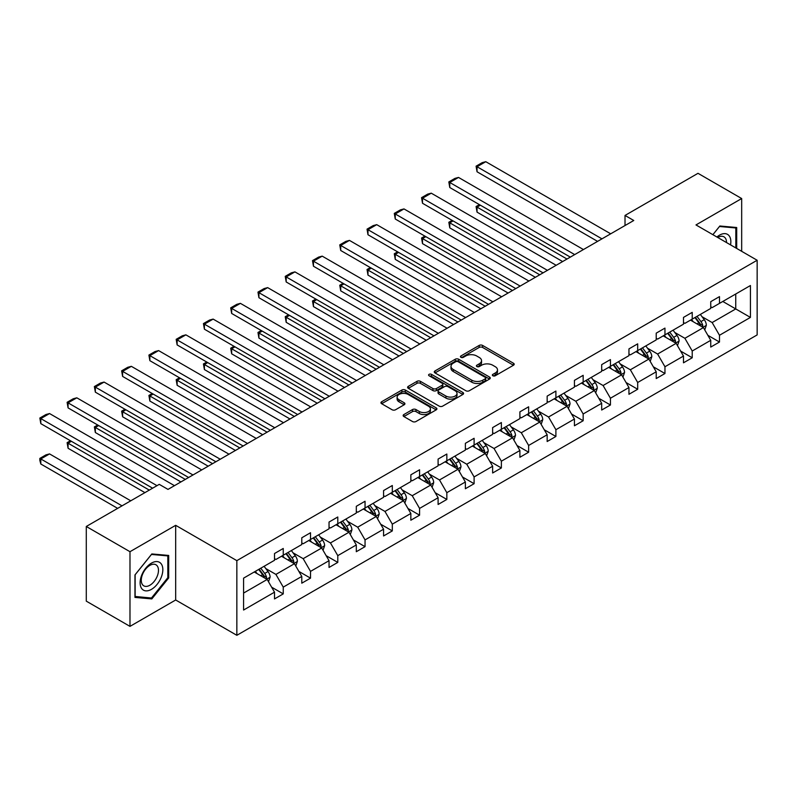 <?xml version="1.0" encoding="UTF-8"?>
<svg xmlns="http://www.w3.org/2000/svg" width="797" height="797" viewBox="0 0 797 797"><rect width="100%" height="100%" fill="white"/><g stroke="black" fill="none" stroke-linecap="round" stroke-linejoin="round"><path stroke-width="1.2" d="M492.855 375.756A1.694 0.976 0 0 0 495.256 375.756L513.487 365.235A2.431 1.405 0 0 0 514.195 364.249A2.431 1.405 0 0 0 513.487 363.253L482.603 345.43A2.431 1.405 0 0 0 479.176 345.43L460.945 355.95A1.694 0.976 0 0 0 460.447 356.648A1.694 0.976 0 0 0 460.945 357.335A1.694 0.976 0 0 0 463.346 357.335L465.707 355.98A7.761 4.483 0 0 1 476.686 355.98L479.256 357.464A7.761 4.483 0 0 1 481.537 360.633A7.761 4.483 0 0 1 479.256 363.801L476.905 365.165A1.694 0.976 0 0 0 476.407 365.853A1.694 0.976 0 0 0 476.905 366.55A1.694 0.976 0 0 0 479.306 366.55L481.667 365.185A7.761 4.483 0 0 1 492.646 365.185L495.216 366.67A7.761 4.483 0 0 1 497.487 369.838A7.761 4.483 0 0 1 495.216 373.016L492.855 374.371A1.694 0.976 0 0 0 492.357 375.068A1.694 0.976 0 0 0 492.855 375.756L492.855 374.371M403.86 414.56A2.431 1.405 0 0 0 403.152 415.546A2.431 1.405 0 0 0 403.86 416.542L412.527 421.543A2.431 1.405 0 0 0 415.954 421.543L436.198 409.857A2.431 1.405 0 0 0 436.915 408.861A2.431 1.405 0 0 0 436.198 407.875L405.324 390.042A2.431 1.405 0 0 0 401.887 390.042L381.653 401.738A2.431 1.405 0 0 0 380.936 402.724A2.431 1.405 0 0 0 381.653 403.71L392.114 409.758A2.431 1.405 0 0 0 395.541 409.758L404.209 404.756A2.431 1.405 0 0 0 404.916 403.76A2.431 1.405 0 0 0 404.209 402.774L399.018 399.775A6.486 3.746 0 0 1 397.115 397.125A6.486 3.746 0 0 1 401.12 393.668A6.486 3.746 0 0 1 408.194 394.475L428.527 406.211A6.486 3.746 0 0 1 430.43 408.861A6.486 3.746 0 0 1 426.415 412.328A6.486 3.746 0 0 1 419.352 411.511L415.954 409.558A2.431 1.405 0 0 0 412.527 409.558L403.86 414.56L403.86 416.542M175.679 525.323L129.981 551.703L86.285 526.478L86.285 601.147L129.981 626.372L175.679 599.992L236.848 635.309L236.848 560.64L175.679 525.323L175.679 599.992M741.678 251.314L741.678 198.543L695.98 224.933L757.15 260.25L236.848 560.64M741.678 198.543L697.993 173.318L625.017 215.449L625.017 225.531M86.285 526.478L159.251 484.357L167.998 489.398L633.764 220.49L625.017 215.449M465.876 390.739A2.431 1.405 0 0 0 469.313 390.739L489.557 379.053A2.431 1.405 0 0 0 490.265 378.067A2.431 1.405 0 0 0 489.557 377.071L458.673 359.248A2.431 1.405 0 0 0 455.246 359.248L435.003 370.934A2.431 1.405 0 0 0 434.285 371.92A2.431 1.405 0 0 0 435.003 372.916L465.876 390.739M429.762 376.124A1.694 0.976 0 0 1 431.486 376.363L462.848 394.475L442.634 406.141A2.431 1.405 0 0 1 439.207 406.141L408.323 388.318L408.323 386.336A2.431 1.405 0 0 0 407.616 387.322A2.431 1.405 0 0 0 408.323 388.318M408.323 386.336L416.99 381.335A2.431 1.405 0 0 1 420.417 381.335L432.94 388.557A2.431 1.405 0 0 0 436.377 388.557L442.116 385.24A2.431 1.405 0 0 0 442.833 384.254A2.431 1.405 0 0 0 442.116 383.257L429.085 375.736A1.694 0.976 0 0 1 428.587 375.038A1.694 0.976 0 0 1 429.633 374.132A1.694 0.976 0 0 1 431.486 374.351L462.878 392.473A2.431 1.405 0 0 1 463.585 393.459A2.431 1.405 0 0 1 462.878 394.455L462.878 392.473M129.981 551.703L129.981 626.372M243.583 578.144L274.517 560.281L274.517 553.526L283.254 548.475L283.254 555.24L301.784 544.54L301.784 537.786L310.521 532.735L310.521 539.499L329.041 528.8L329.041 522.045L337.789 516.994L337.789 523.759L356.309 513.059L356.309 506.304L365.046 501.253L365.046 508.018L383.576 497.318L383.576 490.563L392.313 485.512L392.313 492.277L410.844 481.577L410.844 474.823L419.581 469.772L419.581 476.536L438.101 465.837L438.101 459.082L446.838 454.031L446.838 460.796L465.368 450.096L465.368 443.331L474.105 438.29L474.105 445.055L492.636 434.355L492.636 427.59L501.373 422.549L501.373 429.314L519.893 418.614L519.893 411.85L528.64 406.809L528.64 413.573L547.16 402.874L547.16 396.109L555.898 391.068L555.898 397.833L574.428 387.133L574.428 380.368L583.165 375.327L583.165 382.092L601.685 371.392L601.685 364.627L610.432 359.586L610.432 366.351L628.953 355.651L628.953 348.887L637.69 343.846L637.69 350.61L656.22 339.911L656.22 333.146L664.957 328.105L664.957 334.87L683.487 324.17L683.487 317.405L692.224 312.364L692.224 319.119L710.745 308.429L710.745 301.664L719.482 296.623L719.482 303.378L750.425 285.525L750.425 317.405L719.482 335.268L719.482 342.033L710.745 347.074L710.745 340.309L692.224 351.009L692.224 357.773L683.487 362.814L683.487 356.06L664.957 366.75L664.957 373.514L656.22 378.555L656.22 371.8L637.69 382.49L637.69 389.255L628.953 394.296L628.953 387.541L610.432 398.231L610.432 404.996L601.685 410.037L601.685 403.282L583.165 413.972L583.165 420.736L574.428 425.777L574.428 419.023L555.898 429.713L555.898 436.477L547.16 441.518L547.16 434.763L528.64 445.453L528.64 452.218L519.893 457.259L519.893 450.504L501.373 461.194L501.373 467.959L492.636 473L492.636 466.245L474.105 476.935L474.105 483.699L465.368 488.74L465.368 481.986L446.838 492.676L446.838 499.44L438.101 504.481L438.101 497.726L419.581 508.416L419.581 515.181L410.844 520.222L410.844 513.467L392.313 524.157L392.313 530.922L383.576 535.963L383.576 529.208L365.046 539.898L365.046 546.662L356.309 551.703L356.309 544.949L337.789 555.639L337.789 562.403L329.041 567.444L329.041 560.689L310.521 571.379L310.521 578.144L301.784 583.185L301.784 576.43L283.254 587.12L283.254 593.885L274.517 598.926L274.517 592.171L243.583 610.034L243.583 578.144M236.848 635.309L757.15 334.919L757.15 260.25M281.51 556.246L294.442 563.718L275.911 574.408L265.8 568.57M275.911 574.408L283.254 587.12M294.442 563.718L301.784 576.43M274.517 558.667L275.911 559.474L283.254 555.24M308.768 540.505L321.709 547.977L303.179 558.667L293.067 552.829M303.179 558.667L310.521 571.379M321.709 547.977L329.041 560.689M301.784 542.926L303.179 543.733L310.521 539.499M336.035 524.765L348.966 532.237L330.446 542.926L320.324 537.088M330.446 542.926L337.789 555.639M348.966 532.237L356.309 544.949M329.041 527.186L330.446 527.993L337.789 523.759M363.302 509.024L376.234 516.496L357.704 527.186L347.592 521.348M357.704 527.186L365.046 539.898M376.234 516.496L383.576 529.208M356.309 511.445L357.704 512.252L365.046 508.018M390.57 493.283L403.501 500.755L384.971 511.445L374.859 505.607M384.971 511.445L392.313 524.157M403.501 500.755L410.844 513.467M383.576 495.704L384.971 496.511L392.313 492.277M417.827 477.542L430.759 485.014L412.238 495.704L402.116 489.866M412.238 495.704L419.581 508.416M430.759 485.014L438.101 497.726M410.844 479.963L412.238 480.77L419.581 476.536M445.095 461.802L458.026 469.274L439.506 479.963L429.384 474.125M439.506 479.963L446.838 492.676M458.026 469.274L465.368 481.986M438.101 464.223L439.506 465.03L446.838 460.796M472.362 446.061L485.293 453.533L466.763 464.223L456.651 458.385M466.763 464.223L474.105 476.935M485.293 453.533L492.636 466.245M465.368 448.482L466.763 449.289L474.105 445.055M499.619 430.32L512.561 437.782L494.03 448.482L483.918 442.644M494.03 448.482L501.373 461.194M512.561 437.782L519.893 450.504M492.636 432.741L494.03 433.548L501.373 429.314M526.887 414.579L539.818 422.041L521.298 432.741L511.176 426.903M521.298 432.741L528.64 445.453M539.818 422.041L547.16 434.763M519.893 417L521.298 417.807L528.64 413.573M554.154 398.839L567.085 406.301L548.555 417L538.443 411.162M548.555 417L555.898 429.713M567.085 406.301L574.428 419.023M547.16 401.26L548.555 402.067L555.898 397.833M581.412 383.098L594.353 390.56L575.823 401.26L565.711 395.422M575.823 401.26L583.165 413.972M594.353 390.56L601.685 403.282M574.428 385.519L575.823 386.326L583.165 382.092M608.679 367.357L621.61 374.819L603.09 385.519L592.968 379.681M603.09 385.519L610.432 398.231M621.61 374.819L628.953 387.541M601.685 369.778L603.09 370.585L610.432 366.351M635.946 351.616L648.878 359.078L630.357 369.778L620.235 363.94M630.357 369.778L637.69 382.49M648.878 359.078L656.22 371.8M628.953 354.037L630.357 354.844L637.69 350.61M663.214 335.876L676.145 343.338L657.615 354.037L647.503 348.199M657.615 354.037L664.957 366.75M676.145 343.338L683.487 356.06M656.22 338.297L657.615 339.104L664.957 334.87M690.471 320.135L703.412 327.597L684.882 338.297L674.77 332.459M684.882 338.297L692.224 351.009M703.412 327.597L710.745 340.309M683.487 322.556L684.882 323.363L692.224 319.119M722.809 301.465L735.741 308.937L712.149 322.556L702.027 316.718M712.149 322.556L719.482 335.268M750.425 317.405L735.741 308.937L735.741 294.003L750.425 285.525M710.745 306.815L712.149 307.622L719.482 303.378M243.583 593.078L267.174 579.459L254.243 571.987M267.174 579.459L274.517 592.171M707.866 335.318L719.482 342.033M680.598 351.059L692.224 357.773M653.331 366.799L664.957 373.514M626.073 382.54L637.69 389.255M598.806 398.281L610.432 404.996M571.539 414.022L583.165 420.736M544.281 429.762L555.898 436.477M517.014 445.503L528.64 452.218M489.747 461.244L501.373 467.959M462.489 476.985L474.105 483.699M435.222 492.725L446.838 499.44M407.954 508.466L419.581 515.181M380.687 524.207L392.313 530.922M353.43 539.948L365.046 546.662M326.162 555.688L337.789 562.403M298.895 571.439L310.521 578.144M271.638 587.18L283.254 593.885M736.697 248.445L736.697 227.514L719.84 225.999L712.867 234.677M168.695 577.935L168.695 555.449L151.828 553.945L134.962 574.926L134.962 597.411L151.828 598.916L168.695 577.935L167.818 577.427M493.532 375.995L495.216 375.028A7.761 4.483 0 0 0 497.487 371.86L497.487 369.838M481.537 360.633L481.537 362.645A7.761 4.483 0 0 1 479.256 365.823L477.582 366.789M513.457 365.255L482.603 347.442A2.431 1.405 0 0 0 479.176 347.442L461.622 357.574M489.517 379.073L458.673 361.26A2.431 1.405 0 0 0 455.246 361.26L435.032 372.926M485.263 378.754A1.694 0.976 0 0 0 485.762 378.067A1.694 0.976 0 0 0 485.263 377.37L458.155 361.718A1.694 0.976 0 0 0 455.754 361.718L453.274 363.153A7.761 4.483 0 0 0 450.992 366.321A7.761 4.483 0 0 0 453.274 369.499L471.794 380.189A7.761 4.483 0 0 0 482.773 380.189L485.263 378.754L485.263 380.777A1.694 0.976 0 0 0 485.762 380.079L485.762 378.067M450.992 366.321L450.992 368.344A7.761 4.483 0 0 0 453.274 371.512L453.274 369.499M485.263 380.777L482.773 382.211A7.761 4.483 0 0 1 471.794 382.211L453.274 371.512M408.353 388.328L416.99 383.347L416.99 381.335M442.833 384.254L442.833 386.266A2.431 1.405 0 0 1 442.116 387.262L436.377 390.58A2.431 1.405 0 0 1 432.94 390.58L420.417 383.347A2.431 1.405 0 0 0 416.99 383.347M445.941 396.059A6.486 3.746 0 0 0 453.005 396.876A6.486 3.746 0 0 0 457.02 393.419A6.486 3.746 0 0 0 455.117 390.769L447.954 386.635A2.431 1.405 0 0 0 444.527 386.635L438.778 389.952A2.431 1.405 0 0 0 438.061 390.938A2.431 1.405 0 0 0 438.778 391.925L445.941 396.059L445.941 398.082A6.486 3.746 0 0 0 453.005 398.898A6.486 3.746 0 0 0 457.02 395.432L457.02 393.419M438.061 390.938L438.061 392.961A2.431 1.405 0 0 0 438.778 393.947L438.778 391.925M445.941 398.082L438.778 393.947M430.43 408.861L430.43 410.883A6.486 3.746 0 0 1 426.415 414.34A6.486 3.746 0 0 1 419.352 413.533L415.954 411.581A2.431 1.405 0 0 0 412.527 411.581L403.9 416.562M397.115 397.125L397.115 399.148A6.486 3.746 0 0 0 399.018 401.798L399.018 399.775M404.179 404.776L399.018 401.798M436.168 409.877L405.324 392.064A2.431 1.405 0 0 0 401.887 392.064L381.683 403.73L381.653 401.738M150.045 597.889L151.828 598.916M704.737 329.898L706.341 325.256A6.545 3.786 -120 0 0 704.249 319.677L700.334 314.446M693.29 321.759L691.587 319.487M566.996 259.035L477.044 207.1L477.044 212.141L562.632 261.555M702.436 327.039L702.805 325.535A6.545 3.786 -120 0 0 700.932 321.599L697.006 316.359M695.363 317.306L699.686 323.074A3.337 1.923 60 0 1 700.294 324.09L702.805 325.535M694.914 317.575L698.839 322.805A6.545 3.786 60 0 1 700.463 325.903M480.362 205.188L477.044 207.1L476.078 206.543L479.405 204.63M477.044 212.141L476.078 206.543M601.954 238.851L477.044 166.742L477.044 171.783L597.581 241.381M610.691 233.81L485.781 161.691L477.044 166.742L476.078 166.184L482.195 162.648L485.781 161.691M477.044 171.783L476.078 166.184M677.47 345.639L679.074 340.996A6.545 3.786 -120 0 0 676.992 335.417L673.067 330.187M666.023 337.5L664.329 335.228M539.728 274.776L449.777 222.841L449.777 227.882L535.365 277.296M675.179 342.78L675.547 341.275A6.545 3.786 -120 0 0 673.664 337.34L669.739 332.1M668.105 333.046L672.419 338.815A3.337 1.923 60 0 1 673.027 339.831L675.547 341.275M667.647 333.315L671.572 338.546A6.545 3.786 60 0 1 673.206 341.644M453.094 220.928L449.777 222.841L448.821 222.283L452.138 220.37M449.777 227.882L448.821 222.283M650.203 361.38L651.816 356.737A6.545 3.786 -120 0 0 649.724 351.168L645.799 345.928M638.766 353.24L637.062 350.969M512.471 290.516L422.51 238.582L422.51 243.633L508.097 293.037M647.911 358.52L648.28 357.016A6.545 3.786 -120 0 0 646.407 353.081L642.482 347.841M640.838 348.787L645.162 354.555A3.337 1.923 60 0 1 645.759 355.572L648.28 357.016M640.38 349.056L644.305 354.286A6.545 3.786 60 0 1 645.939 357.385M425.837 236.669L422.51 238.582L421.553 238.024L424.871 236.111M422.51 243.633L421.553 238.024M574.687 254.592L449.777 182.483L449.777 187.524L570.323 257.122M583.424 249.551L458.514 177.432L449.777 182.483L448.821 181.925L454.938 178.389L458.514 177.432M449.777 187.524L448.821 181.925M547.419 270.332L422.51 198.224L422.51 203.265L543.056 272.863M556.167 265.291L431.257 193.173L422.51 198.224L421.553 197.666L427.67 194.129L431.257 193.173M422.51 203.265L421.553 197.666M730.55 244.888A16.07 9.275 120 0 0 716.902 237.008M726.495 242.547A12.164 7.024 120 0 0 723.975 236.839A12.164 7.024 120 0 0 717.768 237.506M712.897 234.697L719.482 226.497L735.83 227.962L735.83 247.937M734.744 227.334L735.83 227.962M161.313 577.108A16.07 9.275 120 0 0 157.158 561.586A16.07 9.275 120 0 0 141.637 575.344A16.07 9.275 120 0 0 145.801 590.866A16.07 9.275 120 0 0 161.313 577.108M157.328 575.972A12.164 7.024 120 0 0 155.963 564.774A12.164 7.024 120 0 0 142.434 574.637A12.164 7.024 120 0 0 143.799 585.845A12.164 7.024 120 0 0 157.328 575.972M135.131 596.554L135.131 574.767L151.48 554.443L167.818 555.898L167.818 577.686L151.48 598.019L134.962 596.455M166.732 555.27L167.818 555.898M622.945 377.12L624.549 372.478A6.545 3.786 -120 0 0 622.457 366.909L618.532 361.669M611.498 368.981L609.795 366.71M485.204 306.257L395.252 254.323L395.252 259.374L480.83 308.778M620.644 374.261L621.012 372.757A6.545 3.786 -120 0 0 619.139 368.822L615.214 363.581M613.57 364.528L617.894 370.296A3.337 1.923 60 0 1 618.502 371.312L621.012 372.757M613.122 364.797L617.037 370.037A6.545 3.786 60 0 1 618.671 373.126M398.57 252.41L395.252 254.323L394.286 253.765L397.613 251.852M395.252 259.374L394.286 253.765M520.162 286.073L395.252 213.965L395.252 219.006L515.789 288.604M528.899 281.032L403.989 208.914L395.252 213.965L394.286 213.407L400.403 209.88L403.989 208.914M395.252 219.006L394.286 213.407M595.678 392.861L597.282 388.219A6.545 3.786 -120 0 0 595.2 382.65L591.274 377.409M584.231 384.722L582.537 382.45M457.936 321.998L367.985 270.063L367.985 275.114L453.573 324.518M593.386 390.002L593.745 388.498A6.545 3.786 -120 0 0 591.872 384.562L587.947 379.322M586.313 380.269L590.627 386.037A3.337 1.923 60 0 1 591.235 387.053L593.745 388.498M585.855 380.538L589.78 385.778A6.545 3.786 60 0 1 591.414 388.866M371.302 268.151L367.985 270.063L367.028 269.506L370.346 267.593M367.985 275.114L367.028 269.506M492.895 301.814L367.985 229.705L367.985 234.746L488.521 304.344M501.632 296.773L376.722 224.654L367.985 229.705L367.028 229.147L373.145 225.621L376.722 224.654M367.985 234.746L367.028 229.147M568.41 408.602L570.024 403.959A6.545 3.786 -120 0 0 567.932 398.39L564.007 393.15M556.973 400.463L555.27 398.191M430.679 337.739L340.717 285.804L340.717 290.855L426.305 340.259M566.119 405.743L566.488 404.238A6.545 3.786 -120 0 0 564.615 400.303L560.689 395.063M559.046 396.009L563.359 401.778A3.337 1.923 60 0 1 563.967 402.794L566.488 404.238M558.587 396.278L562.513 401.519A6.545 3.786 60 0 1 564.146 404.607M344.045 283.891L340.717 285.804L339.761 285.246L343.079 283.333M340.717 290.855L339.761 285.246M465.627 317.555L340.717 245.446L340.717 250.487L461.264 320.085M474.364 312.514L349.455 240.395L340.717 245.446L339.761 244.888L345.878 241.361L349.455 240.395M340.717 250.487L339.761 244.888M541.153 424.343L542.757 419.7A6.545 3.786 -120 0 0 540.665 414.131L536.74 408.891M529.706 416.203L528.003 413.932M403.412 353.479L313.46 301.545L313.46 306.596L399.038 356M538.852 421.483L539.22 419.979A6.545 3.786 -120 0 0 537.347 416.044L533.422 410.804M531.778 411.75L536.102 417.518A3.337 1.923 60 0 1 536.71 418.535L539.22 419.979M531.32 412.019L535.245 417.259A6.545 3.786 60 0 1 536.879 420.348M316.778 299.632L313.46 301.545L312.494 300.987L315.811 299.074M313.46 306.596L312.494 300.987M438.37 333.305L313.46 261.187L313.46 266.228L433.996 335.826M447.107 328.254L322.197 256.136L313.46 261.187L312.494 260.629L318.611 257.102L322.197 256.136M313.46 266.228L312.494 260.629M513.886 440.083L515.49 435.441A6.545 3.786 -120 0 0 513.398 429.872L509.482 424.632M502.439 431.944L500.735 429.673M376.144 369.22L286.193 317.286L286.193 322.337L371.781 371.741M511.584 437.224L511.953 435.72A6.545 3.786 -120 0 0 510.08 431.785L506.155 426.544M504.521 427.491L508.835 433.259A3.337 1.923 60 0 1 509.442 434.275L511.953 435.72M504.063 427.76L507.988 433A6.545 3.786 60 0 1 509.612 436.089M289.51 315.373L286.193 317.286L285.226 316.728L288.554 314.815M286.193 322.337L285.226 316.728M411.103 349.046L286.193 276.928L286.193 281.969L406.729 351.567M419.84 343.995L294.93 271.877L286.193 276.928L285.226 276.37L291.343 272.843L294.93 271.877M286.193 281.969L285.226 276.37M486.618 455.824L488.222 451.182A6.545 3.786 -120 0 0 486.14 445.613L482.215 440.372M475.171 447.685L473.478 445.413M348.877 384.961L258.925 333.026L258.925 338.077L344.513 387.481M484.327 452.965L484.696 451.471A6.545 3.786 -120 0 0 482.813 447.525L478.897 442.285M477.254 443.232L481.567 449A3.337 1.923 60 0 1 482.175 450.016L484.696 451.471M476.795 443.501L480.721 448.741A6.545 3.786 60 0 1 482.354 451.829M262.253 331.114L258.925 333.026L257.969 332.479L261.286 330.556M258.925 338.077L257.969 332.479M383.835 364.787L258.925 292.668L258.925 297.709L379.472 367.307M392.572 359.736L267.662 287.617L258.925 292.668L257.969 292.11L264.086 288.584L267.662 287.617M258.925 297.709L257.969 292.11M459.351 471.565L460.965 466.932A6.545 3.786 -120 0 0 458.873 461.353L454.948 456.113M447.914 463.426L446.21 461.154M321.619 400.702L231.658 348.767L231.658 353.818L317.246 403.222M457.06 468.706L457.428 467.211A6.545 3.786 -120 0 0 455.555 463.266L451.63 458.026M449.986 458.972L454.31 464.741A3.337 1.923 60 0 1 454.908 465.757L457.428 467.211M449.528 459.241L453.453 464.482A6.545 3.786 60 0 1 455.087 467.57M234.985 346.854L231.658 348.767L230.702 348.219L234.019 346.297M231.658 353.818L230.702 348.219M356.568 380.528L231.658 308.409L231.658 313.45L352.204 383.048M365.315 375.477L240.405 303.358L231.658 308.409L230.702 307.851L236.819 304.324L240.405 303.358M231.658 313.45L230.702 307.851M432.094 487.306L433.698 482.673A6.545 3.786 -120 0 0 431.605 477.094L427.68 471.854M420.647 479.166L418.943 476.895M294.352 416.442L204.401 364.508L204.401 369.559L289.978 418.973M429.792 484.456L430.161 482.952A6.545 3.786 -120 0 0 428.288 479.007L424.363 473.767M422.719 474.713L427.043 480.481A3.337 1.923 60 0 1 427.65 481.498L430.161 482.952M422.271 474.982L426.186 480.222A6.545 3.786 60 0 1 427.82 483.311M207.718 362.595L204.401 364.508L203.434 363.96L206.762 362.037M204.401 369.559L203.434 363.96M329.31 396.268L204.401 324.15L204.401 329.191L324.937 398.789M338.048 391.217L213.138 319.099L204.401 324.15L203.434 323.592L209.551 320.065L213.138 319.099M204.401 329.191L203.434 323.592M404.826 503.056L406.43 498.414A6.545 3.786 -120 0 0 404.348 492.835L400.423 487.595M393.379 494.907L391.686 492.636M267.085 432.183L177.133 380.249L177.133 385.3L262.721 434.714M402.535 500.197L402.893 498.693A6.545 3.786 -120 0 0 401.021 494.748L397.095 489.507M395.461 490.454L399.775 496.222A3.337 1.923 60 0 1 400.383 497.238L402.893 498.693M395.003 490.723L398.928 495.963A6.545 3.786 60 0 1 400.562 499.052M180.451 378.336L177.133 380.249L176.177 379.701L179.494 377.778M177.133 385.3L176.177 379.701M302.043 412.009L177.133 339.891L177.133 344.932L297.67 414.53M310.78 406.958L185.87 334.84L177.133 339.891L176.177 339.333L182.294 335.806L185.87 334.84M177.133 344.932L176.177 339.333M377.559 518.797L379.173 514.155A6.545 3.786 -120 0 0 377.081 508.576L373.155 503.335M366.122 510.648L364.418 508.376M239.827 447.924L149.866 395.989L149.866 401.04L235.454 450.454M375.267 515.938L375.636 514.434A6.545 3.786 -120 0 0 373.763 510.488L369.838 505.248M368.194 506.205L372.508 511.963A3.337 1.923 60 0 1 373.116 512.979L375.636 514.434M367.736 506.464L371.661 511.704A6.545 3.786 60 0 1 373.295 514.792M153.193 394.077L149.866 395.989L148.909 395.442L152.227 393.519M149.866 401.04L148.909 395.442M274.776 427.75L149.866 355.631L149.866 360.672L270.412 430.27M283.513 422.699L158.603 350.59L149.866 355.631L148.909 355.073L155.026 351.547L158.603 350.59M149.866 360.672L148.909 355.073M350.301 534.538L351.905 529.895A6.545 3.786 -120 0 0 349.813 524.316L345.888 519.076M338.855 526.389L337.151 524.117M212.56 463.665L122.608 411.73L122.608 416.781L208.186 466.195M348 531.679L348.369 530.174A6.545 3.786 -120 0 0 346.496 526.229L342.571 520.989M340.927 521.945L345.25 527.704A3.337 1.923 60 0 1 345.858 528.72L348.369 530.174M340.468 522.204L344.394 527.445A6.545 3.786 60 0 1 346.028 530.533M125.926 409.817L122.608 411.73L121.642 411.182L124.96 409.26M122.608 416.781L121.642 411.182M247.518 443.491L122.608 371.372L122.608 376.413L243.145 446.011M256.255 438.44L131.346 366.331L122.608 371.372L121.642 370.814L127.759 367.287L131.346 366.331M122.608 376.413L121.642 370.814M323.034 550.279L324.638 545.636A6.545 3.786 -120 0 0 322.546 540.057L318.631 534.817M311.587 542.129L309.884 539.858M185.293 479.405L95.341 427.471L95.341 432.522L180.929 481.936M320.743 547.419L321.101 545.915A6.545 3.786 -120 0 0 319.228 541.97L315.303 536.73M313.669 537.686L317.983 543.444A3.337 1.923 60 0 1 318.591 544.461L321.101 545.915M313.211 537.945L317.136 543.185A6.545 3.786 60 0 1 318.76 546.274M98.659 425.558L95.341 427.471L94.375 426.923L97.702 425M95.341 432.522L94.375 426.923M220.251 459.231L95.341 387.113L95.341 392.154L215.877 461.752M228.988 454.18L104.078 382.072L95.341 387.113L94.375 386.555L100.492 383.028L104.078 382.072M95.341 392.154L94.375 386.555M295.767 566.019L297.381 561.377A6.545 3.786 -120 0 0 295.288 555.798L291.363 550.558M284.33 557.87L282.626 555.599M149.288 490.105L68.074 443.212L68.074 448.263L144.924 492.626M293.475 563.16L293.844 561.656A6.545 3.786 -120 0 0 291.961 557.711L288.046 552.47M286.402 553.427L290.716 559.185A3.337 1.923 60 0 1 291.323 560.201L293.844 561.656M285.944 553.686L289.869 558.926A6.545 3.786 60 0 1 291.503 562.015M71.401 441.299L68.074 443.212L67.117 442.664L70.435 440.741M68.074 448.263L67.117 442.664M192.984 474.972L68.074 402.854L68.074 407.895L188.62 477.493M201.721 469.921L76.811 397.813L68.074 402.854L67.117 402.296L73.234 398.769L76.811 397.813M68.074 407.895L67.117 402.296M268.509 581.76L270.113 577.118A6.545 3.786 -120 0 0 268.021 571.539L264.096 566.298M122.031 505.846L40.806 458.952L49.553 453.911L130.768 500.805M257.062 573.611L255.359 571.339M40.806 464.003L39.85 460.417L39.85 458.405L40.806 458.952L40.806 464.003L117.657 508.366M266.208 578.901L266.577 577.397A6.545 3.786 -120 0 0 264.704 573.451L260.778 568.221M259.135 569.168L263.458 574.926A3.337 1.923 60 0 1 264.056 575.942L266.577 577.397M258.676 569.427L262.602 574.667A6.545 3.786 60 0 1 264.235 577.755M39.85 458.405L45.967 454.868L49.553 453.911M156.979 485.662L40.806 418.594L40.806 423.635L152.616 488.192M174.463 485.662L49.553 413.553L40.806 418.594L39.85 418.036L45.967 414.51L49.553 413.553M40.806 423.635L39.85 418.036M495.216 375.028L495.216 373.016M476.905 366.55L476.905 365.165M479.256 365.823L479.256 363.801M460.945 357.335L460.945 355.95M479.176 347.442L479.176 345.43M482.603 347.442L482.603 345.43M513.487 365.235L513.487 363.253M435.003 372.916L435.003 370.934M455.246 361.26L455.246 359.248M458.673 361.26L458.673 359.248M489.557 379.053L489.557 377.071M471.794 382.211L471.794 380.189M482.773 382.211L482.773 380.189M420.417 383.347L420.417 381.335M432.94 390.58L432.94 388.557M436.377 390.58L436.377 388.557M442.116 387.262L442.116 385.24M431.486 376.363L431.486 374.351M412.527 411.581L412.527 409.558M415.954 411.581L415.954 409.558M419.352 413.533L419.352 411.511M404.209 404.756L404.209 402.774M401.887 392.064L401.887 390.042M405.324 392.064L405.324 390.042M436.198 409.857L436.198 407.875M702.934 327.328L706.301 325.385M700.932 321.599L704.249 319.677M696.976 323.881L698.839 322.805M675.667 343.069L679.034 341.126M673.664 337.34L676.992 335.417M669.709 339.622L671.572 338.546M648.409 358.809L651.767 356.867M646.407 353.081L649.724 351.168M642.442 355.362L644.305 354.286M621.142 374.55L624.509 372.607M619.139 368.822L622.457 366.909M615.174 371.103L617.037 370.037M593.875 390.291L597.242 388.348M591.872 384.562L595.2 382.65M587.917 386.844L589.78 385.778M566.617 406.032L569.975 404.089M564.615 400.303L567.932 398.39M560.65 402.585L562.513 401.519M539.35 421.772L542.717 419.83M537.347 416.044L540.665 414.131M533.382 418.335L535.245 417.259M512.082 437.513L515.45 435.57M510.08 431.785L513.398 429.872M506.125 434.076L507.988 433M484.815 453.254L488.182 451.311M482.813 447.525L486.14 445.613M478.858 449.817L480.721 448.741M457.558 468.995L460.915 467.052M455.555 463.266L458.873 461.353M451.59 465.558L453.453 464.482M430.29 484.735L433.658 482.793M428.288 479.007L431.605 477.094M424.323 481.298L426.186 480.222M403.023 500.476L406.39 498.533M401.021 494.748L404.348 492.835M397.065 497.039L398.928 495.963M375.766 516.217L379.123 514.274M373.763 510.488L377.081 508.576M369.798 512.78L371.661 511.704M348.498 531.958L351.866 530.015M346.496 526.229L349.813 524.316M342.531 528.521L344.394 527.445M321.231 547.698L324.598 545.756M319.228 541.97L322.546 540.057M315.273 544.261L317.136 543.185M293.973 563.439L297.331 561.496M291.961 557.711L295.288 555.798M288.006 560.002L289.869 558.926M266.706 579.18L270.073 577.237M264.704 573.451L268.021 571.539M260.739 575.743L262.602 574.667"/></g></svg>
